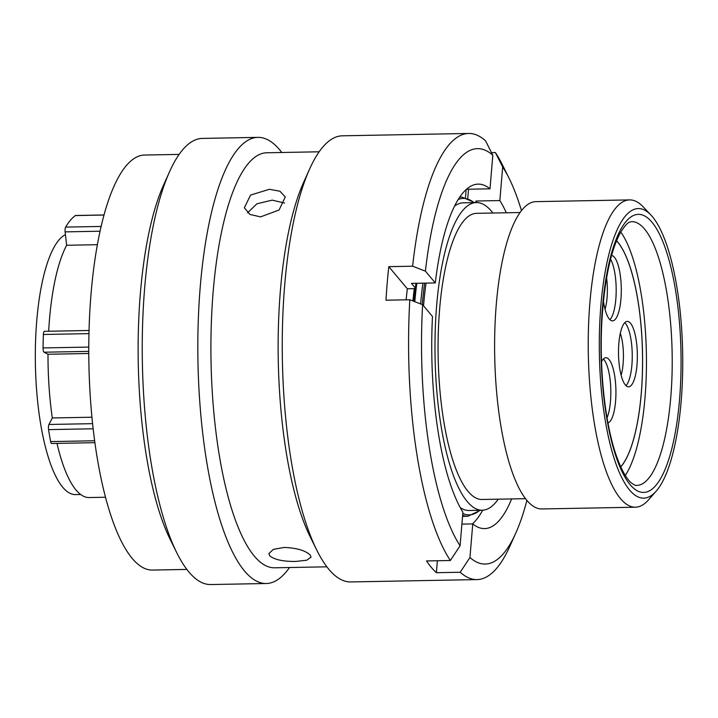 <?xml version="1.0" encoding="UTF-8"?>
<svg xmlns="http://www.w3.org/2000/svg" width="718" height="718" viewBox="0 0 718 718"><rect width="100%" height="100%" fill="white"/><g stroke="black" fill="none" stroke-linecap="round" stroke-linejoin="round"><path stroke-width="1.08" d="M100.107 231.223L65.123 231.878A3.913 1.122 -91.1 0 1 65.06 229.724A3.913 1.122 -91.1 0 1 65.625 227.103A151.193 43.502 -91.1 0 1 75.39 215.571A3.913 1.122 -91.1 0 1 75.605 215.49L104.092 214.96M88.763 353.489L48.007 354.252L44.076 352.206A3.913 1.122 -91.1 0 1 43.053 347.934A151.193 43.502 -91.1 0 1 43.403 334.471A3.913 1.122 -91.1 0 1 43.412 334.31A3.913 1.122 -91.1 0 1 44.453 331.321L89.032 330.495M94.866 442.683L51.633 443.491A3.913 1.122 -91.1 0 1 50.628 441.588A151.193 43.502 -91.1 0 1 48.564 429.624A3.913 1.122 -91.1 0 1 48.438 426.995A3.913 1.122 -91.1 0 1 48.95 424.473L92.559 423.665M682.1 387.361A144.794 41.653 88.9 0 0 650.966 215.086A144.794 41.653 88.9 0 0 599.943 319.438A144.794 41.653 88.9 0 0 614.473 459.466A144.794 41.653 88.9 0 0 656.099 491.256A144.794 41.653 88.9 0 0 682.1 387.361M656.099 491.256L648.516 499.872A153.688 44.211 -91.1 0 1 635.367 507.213A153.688 44.211 -91.1 0 1 588.904 317.509A153.688 44.211 -91.1 0 1 629.65 199.9A153.688 44.211 -91.1 0 1 643.068 206.748L650.966 215.086M65.428 234.633A130.667 37.587 88.9 0 0 35.9 333.305A130.667 37.587 88.9 0 0 75.399 494.594L80.649 494.505M414.286 288.636A153.858 44.265 88.9 0 0 412.931 300.959M492.898 213.022A153.858 44.265 88.9 0 0 476.447 202.566L463.334 202.817A153.858 44.265 88.9 0 0 454.638 206.021M426.052 283.107A153.858 44.265 88.9 0 0 423.539 305.823M476.447 202.566A153.858 44.265 88.9 0 0 435.655 320.318A153.858 44.265 88.9 0 0 482.164 510.238A153.858 44.265 88.9 0 0 498.22 499.19M520.11 212.519L476.644 213.327A143.106 41.168 88.9 0 0 438.707 322.84A143.106 41.168 88.9 0 0 481.966 499.486L525.423 498.678M629.65 199.9L536.023 201.641A153.688 44.211 88.9 0 0 495.285 319.25A153.688 44.211 88.9 0 0 541.74 508.954L635.367 507.213M97.424 244.694L66.63 245.26A133.862 38.512 88.9 0 0 48.671 331.24M48.007 354.252A133.862 38.512 88.9 0 0 52.306 417.957L48.95 424.473M91.904 417.221L52.306 417.957M57 443.383A133.862 38.512 88.9 0 0 89.077 497.547L105.447 497.242M460.238 507.608A153.858 44.265 88.9 0 0 469.051 510.489L482.164 510.238M65.123 231.878L66.63 245.26M260.607 216.872L279.105 209.979L285.252 196.965L279.948 191.221L269.367 189.292L250.555 195.081L244.344 207.78L249.909 214.44L260.607 216.872M247.584 212.797L256.927 203.786L272.239 200.142L284.588 203.05M310.23 555.086C305.509 550.518 296.83 547.969 284.193 547.439L273.334 549.369L268.9 553.596L269.717 555.831C274.509 559.726 283.242 561.593 295.924 561.431L306.712 560.22L311.065 557.132L310.23 555.086M186.868 569.428L152.44 570.065A207.547 59.711 -91.1 0 1 132.175 558.389A207.547 59.711 -91.1 0 1 89.104 328.288A207.547 59.711 -91.1 0 1 144.731 155.034L179.15 154.397M289.525 567.516A223.101 64.189 -91.1 0 1 266.27 583.51L210.697 584.542A223.101 64.189 -91.1 0 1 188.906 571.995A223.101 64.189 -91.1 0 1 176.7 552.591A223.101 64.189 -91.1 0 1 169.619 171.602A223.101 64.189 -91.1 0 1 202.404 138.412L257.977 137.371A223.101 64.189 -91.1 0 1 279.769 149.927A223.101 64.189 -91.1 0 1 281.806 152.494M266.27 583.51A223.101 64.189 -91.1 0 1 244.479 570.963A223.101 64.189 -91.1 0 1 198.177 323.612A223.101 64.189 -91.1 0 1 257.977 137.371M326.878 566.825L274.581 567.794A207.547 59.711 -91.1 0 1 254.316 556.118A207.547 59.711 -91.1 0 1 211.236 326.017A207.547 59.711 -91.1 0 1 266.863 152.772L319.16 151.794M526.868 500.482A207.708 59.756 -91.1 0 1 515.766 533.142L509.798 546.398A223.101 64.189 -91.1 0 1 477.012 579.588L350.707 581.939A223.101 64.189 -91.1 0 1 328.925 569.392A223.101 64.189 -91.1 0 1 316.71 549.988A223.101 64.189 -91.1 0 1 309.629 168.999A223.101 64.189 -91.1 0 1 342.414 135.81L468.719 133.458A223.101 64.189 -91.1 0 1 485.53 140.8L492.817 155.214A207.708 59.756 -91.1 0 0 425.424 271.162L435.296 282.937A172.266 49.56 -91.1 0 1 478.179 184.131A172.266 49.56 -91.1 0 1 489.999 188.816L492.817 155.214M406.137 299.828A156.533 45.037 -91.1 0 1 407.339 288.771L415.219 288.618M477.012 579.588A223.101 64.189 -91.1 0 1 460.211 572.255L436.382 572.695A223.101 64.189 -91.1 0 1 431.392 567.48A223.101 64.189 -91.1 0 1 426.519 560.938L450.357 560.498A223.101 64.189 -91.1 0 1 409.816 299.756L385.988 300.205A223.101 64.189 -91.1 0 1 388.797 266.656L412.626 266.207A223.101 64.189 -91.1 0 1 468.719 133.458M491.507 152.629L495.384 152.557A223.101 64.189 -91.1 0 1 502.717 165.409L509.17 178.441A207.708 59.756 -91.1 0 1 521.483 210.661M450.357 560.498L460.085 545.761A207.708 59.756 -91.1 0 1 422.615 304.71L409.816 299.756M460.085 545.761L462.904 512.158A172.266 49.56 -91.1 0 1 432.478 316.485L422.615 304.71M511.62 498.938A172.266 49.56 -91.1 0 1 484.578 528.601A172.266 49.56 -91.1 0 1 472.758 523.916L469.94 557.518L460.211 572.255M515.766 533.142A207.708 59.756 -91.1 0 1 469.94 557.518M482.693 510.22A172.266 49.56 -91.1 0 1 472.39 523.925M472.758 523.916L461.898 524.122M412.626 266.207L425.424 271.162M489.999 188.816L466.538 189.247M415.3 287.963L411.459 283.377L435.296 282.937M466.144 189.606L465.479 197.45M495.384 152.557L502.672 166.971A207.708 59.756 -91.1 0 1 509.17 178.441M502.672 166.971L499.854 200.573A172.266 49.56 -91.1 0 1 506.307 212.77M475.89 202.584L476.025 201.013A172.266 49.56 -91.1 0 1 476.976 202.575M476.025 201.013L499.854 200.573M316.71 549.988L310.194 536.822A207.547 59.711 -91.1 0 1 303.606 182.399L309.629 168.999M176.7 552.591L170.184 539.424A207.547 59.711 -91.1 0 1 163.596 185.002L169.619 171.602M468.513 189.211L467.768 198.15M388.797 266.656L407.339 288.771M437.379 560.731L436.382 572.695M637.207 361.782A32.714 9.415 -91.1 0 1 628.537 386.814A32.714 9.415 -91.1 0 1 618.647 346.435A32.714 9.415 -91.1 0 1 627.326 321.404A32.714 9.415 -91.1 0 1 637.207 361.782M601.531 361.684A32.714 9.415 -91.1 0 1 605.902 357.726A32.714 9.415 -91.1 0 1 615.793 398.104A32.714 9.415 -91.1 0 1 607.975 422.983M611.556 255.482A32.714 9.415 -91.1 0 1 621.151 295.852A32.714 9.415 -91.1 0 1 612.481 320.883A32.714 9.415 -91.1 0 1 603.425 300.986M616.538 240.799A118.488 34.087 -91.1 0 1 642.036 381.796A118.488 34.087 -91.1 0 1 620.738 466.835M620.765 466.897A118.578 34.114 88.9 0 0 641.353 329.131A118.578 34.114 88.9 0 0 616.565 240.736M625.297 475.442A131.906 37.946 88.9 0 0 645.06 326.331A131.906 37.946 88.9 0 0 620.774 232.031M88.951 333.628L43.403 334.471M93.116 428.79L48.564 429.624M671.635 384.471A131.906 37.946 88.9 0 0 631.759 221.638C630.278 222.356 628.456 220.058 620.72 232.129C610.713 250.277 604.43 280.002 601.872 321.287C599.279 367.796 604.673 420.084 615.173 452.205C622.03 473.135 628.6 480.934 631.75 483.232C634.182 484.964 635.816 485.691 636.66 485.413A131.906 37.946 88.9 0 0 671.635 384.471M601.576 320.793A139.023 39.993 -91.1 0 1 648.103 218.281A139.023 39.993 -91.1 0 1 680.458 386.006A139.023 39.993 -91.1 0 1 633.94 488.518A139.023 39.993 -91.1 0 1 601.576 320.793M50.628 441.588L94.605 440.771M88.763 351.38L44.076 352.206M43.053 347.934L88.763 347.081M65.625 227.103L101.184 226.448M104.065 215.032L75.39 215.571M462.554 516.368L467.867 516.269A159.62 45.925 -91.1 0 1 462.634 515.336M420.649 303.947A159.62 45.925 -91.1 0 1 422.875 283.161M459.646 197.324A159.62 45.925 -91.1 0 1 461.934 197.082L459.78 197.118M416.826 283.278A159.62 45.925 88.9 0 0 414.798 301.686M473.997 202.611A158.265 45.53 88.9 0 0 458.264 199.469M424.616 283.134A158.265 45.53 88.9 0 0 422.301 304.594M462.796 513.478A158.265 45.53 88.9 0 0 479.723 510.283M624.795 322.678A32.714 9.415 -91.1 0 1 632.109 361.881A32.714 9.415 -91.1 0 1 625.961 385.638M620.325 333.26A28.173 8.104 -91.1 0 1 623.305 360.957A28.173 8.104 -91.1 0 1 621.106 375.227M603.371 359A32.714 9.415 -91.1 0 1 610.686 398.203A32.714 9.415 -91.1 0 1 607.051 417.831M610.569 259.171A32.714 9.415 -91.1 0 1 616.044 295.942A32.714 9.415 -91.1 0 1 609.905 319.698M606.584 277.839A28.173 8.104 -91.1 0 1 607.24 295.017A28.173 8.104 -91.1 0 1 605.05 309.296M413.891 301.336L415.893 283.296M474.751 202.602L461.934 197.082M467.867 516.269L480.468 510.274"/></g></svg>
